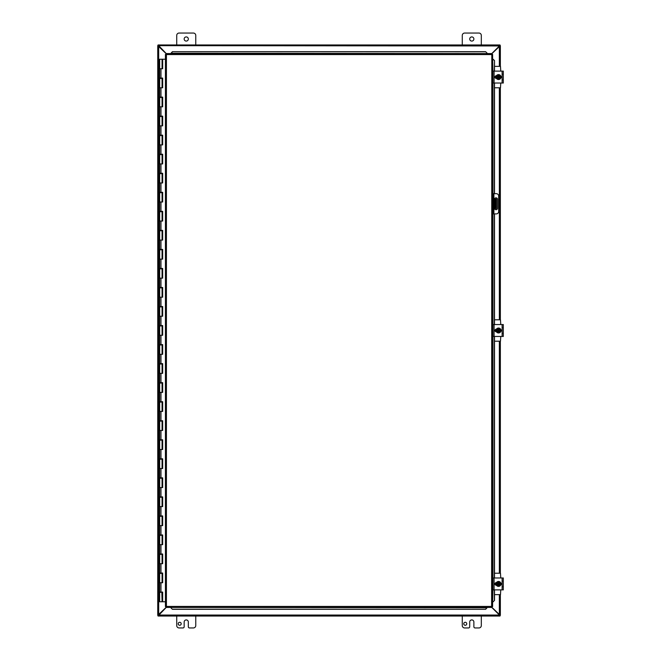 <?xml version="1.0" encoding="UTF-8"?>
<svg xmlns="http://www.w3.org/2000/svg" width="661" height="661" viewBox="0 0 661 661"><rect width="100%" height="100%" fill="white"/><g stroke="black" fill="none" stroke-linecap="round" stroke-linejoin="round"><path stroke-width="0.99" d="M176.727 44.948L176.727 35.43A2.38 2.38 0 0 1 179.106 33.05L193.384 33.05A2.38 2.38 0 0 1 195.763 35.43L195.763 44.948M188.327 38.999A2.082 2.082 0 0 1 185.204 40.8A2.082 2.082 0 0 1 185.204 37.198A2.082 2.082 0 0 1 188.327 38.999M462.279 44.948L462.279 35.43A2.38 2.38 0 0 1 464.658 33.05L478.936 33.05A2.38 2.38 0 0 1 481.315 35.43L481.315 44.948M473.879 38.999A2.082 2.082 0 0 1 470.756 40.8A2.082 2.082 0 0 1 470.756 37.198A2.082 2.082 0 0 1 473.879 38.999M181.197 623.777A1.487 1.487 0 0 1 178.957 625.075A1.487 1.487 0 0 1 178.957 622.488A1.487 1.487 0 0 1 181.197 623.777M195.763 616.052L195.763 625.57A2.38 2.38 0 0 1 193.384 627.95L189.517 627.95A1.19 1.19 0 0 1 188.327 626.76L188.327 622.001A2.082 2.082 0 0 0 186.245 619.919A2.082 2.082 0 0 0 184.163 622.001L184.163 626.76A1.19 1.19 0 0 1 182.973 627.95L179.106 627.95A2.38 2.38 0 0 1 176.727 625.57L176.727 616.052M496.353 208.546L495.651 208.546L496.353 208.546L496.353 204.976L495.651 204.976L495.651 208.546L494.544 208.546M495.651 204.976L495.651 199.027L496.353 199.027L494.544 199.027M495.651 202.596L496.353 202.596L496.353 199.027M496.353 202.596L496.353 204.976M466.749 623.777A1.487 1.487 0 0 1 464.509 625.075A1.487 1.487 0 0 1 464.509 622.488A1.487 1.487 0 0 1 466.749 623.777M481.315 616.052L481.315 625.57A2.38 2.38 0 0 1 478.936 627.95L475.069 627.95A1.19 1.19 0 0 1 473.879 626.76L473.879 622.001A2.082 2.082 0 0 0 471.797 619.919A2.082 2.082 0 0 0 469.715 622.001L469.715 626.76A1.19 1.19 0 0 1 468.525 627.95L464.658 627.95A2.38 2.38 0 0 1 462.279 625.57L462.279 616.052M491.784 53.574L499.41 45.948L158.045 45.659L158.045 44.973L166.258 53.574L491.809 53.574L491.619 54.574L492.619 54.384L492.619 606.616L491.619 606.426L491.809 607.426L166.233 607.426L158.045 616.027L158.632 615.052L499.41 615.052L491.784 607.426M499.41 615.052L499.997 616.027L499.41 615.052M499.997 616.027L158.045 616.027M499.41 45.948L499.997 44.973L499.41 45.948M158.045 44.973L499.997 44.973M166.233 53.748L157.739 45.65L158.69 46.212L158.69 614.788L157.739 615.35L166.233 607.252M499.352 66.364L499.352 46.212L500.303 45.65L491.809 53.748M491.809 607.252L500.303 615.35L499.352 614.788L499.352 594.636M500.352 615.35L500.352 594.636L500.303 615.35M157.739 615.35L157.739 45.65M500.352 45.65L500.352 66.364L500.303 45.65M500.352 87.781L500.352 319.792L500.352 87.781M500.352 341.208L500.352 573.219L500.352 341.208M492.619 213.9L493.321 213.9L493.321 211.52L492.619 211.52M493.321 213.9L496.295 213.9A2.38 2.38 0 0 0 498.675 211.52L498.675 196.053A2.38 2.38 0 0 0 496.295 193.673L492.619 193.673L493.321 193.673L493.321 211.52M497.493 199.325L497.493 208.248A1.487 1.487 0 0 1 496.006 209.735A1.487 1.487 0 0 1 494.519 208.248L494.519 199.325A1.487 1.487 0 0 1 496.006 197.837A1.487 1.487 0 0 1 497.493 199.325M170.992 607.913L172.422 609.318L170.992 607.913M172.422 609.194L485.62 609.318L487.05 607.773L170.992 607.426M487.05 607.426L485.62 609.194M493.106 601.857L494.511 600.428L493.106 601.857M492.966 589.876L492.619 601.857M494.387 600.428L494.387 589.876M494.387 577.978L494.387 336.449M494.387 324.551L494.387 213.9M494.387 193.673L494.387 83.022M494.387 71.124L494.511 60.572L492.982 59.143L494.387 60.572M492.966 71.124L492.619 59.143M487.05 53.087L485.62 51.682L487.05 53.087M485.62 51.806L172.422 51.682L170.992 53.227L487.05 53.574M170.992 53.574L172.422 51.806M494.511 600.428L494.511 589.876M494.511 577.978L494.511 336.449M494.511 324.551L494.511 213.9M494.511 193.673L494.511 83.022M494.511 71.124L494.511 60.572M172.422 609.318L485.62 609.318M485.62 51.682L172.422 51.682M166.266 607.393L166.423 606.426L165.424 606.616L166.423 606.426L166.233 607.426L166.423 606.426L491.619 606.426L491.809 53.574M165.457 54.417L166.423 54.574L166.233 53.574L166.423 54.574L165.424 54.384L166.423 54.574L166.423 606.426L165.457 606.583M492.585 54.417L491.619 54.574L492.619 54.384M492.585 606.583L491.619 606.426L491.809 607.426M165.424 606.616L165.424 54.384M491.619 606.426L492.619 606.616M496.006 585.225L496.006 584.663M496.006 583.192L496.006 582.63M500.765 589.876L500.476 594.636L494.511 594.636M494.511 573.219L500.476 573.219L500.765 577.978M503.31 589.876L503.31 577.978L492.899 577.978L492.899 589.876L503.31 589.876M503.112 581.25L503.31 580.3M503.31 587.555L503.112 586.604M496.452 585.266L496.32 585.266A1.339 1.339 0 0 1 494.982 583.927A1.339 1.339 0 0 1 496.32 582.589L496.452 582.589M500.807 582.961A1.339 1.339 0 0 1 500.807 584.894M498.171 585.712L496.989 584.82A1.785 1.785 0 0 0 498.171 585.679L498.171 582.176A1.785 1.785 0 0 0 496.989 583.035L497.502 582.143L498.89 582.143L498.89 585.679A1.785 1.785 0 0 0 498.89 582.176L499.559 582.143L500.592 583.927L499.559 585.712L498.171 585.712M498.89 582.548A1.429 1.429 0 0 1 498.89 585.307M498.171 585.307A1.429 1.429 0 0 1 498.171 582.548M496.989 583.035A1.785 1.785 0 0 0 496.989 584.82L496.469 583.927L496.989 583.035M501.005 583.927A2.479 2.479 0 0 1 497.295 586.067A2.479 2.479 0 0 1 497.295 581.787A2.479 2.479 0 0 1 501.005 583.927M496.006 331.797L496.006 331.235M496.006 329.765L496.006 329.203M500.765 336.449L500.476 341.208L494.511 341.208M494.511 319.792L500.476 319.792L500.765 324.551M492.899 324.84L492.899 336.16M492.899 336.449L503.31 336.449L503.31 324.551L492.899 324.551M503.112 327.823L503.31 326.873M503.31 334.127L503.112 333.177M496.452 331.839L496.32 331.839A1.339 1.339 0 0 1 494.982 330.5A1.339 1.339 0 0 1 496.32 329.161L496.452 329.161M500.807 329.533A1.339 1.339 0 0 1 500.807 331.467M498.171 332.285L496.989 331.392A1.785 1.785 0 0 0 498.171 332.252L498.171 328.748A1.785 1.785 0 0 0 496.989 329.608L497.502 328.715L498.89 328.715L498.89 332.252A1.785 1.785 0 0 0 498.89 328.748L499.559 328.715L500.592 330.5L499.559 332.285L498.171 332.285M498.89 329.12A1.429 1.429 0 0 1 498.89 331.88M498.171 331.88A1.429 1.429 0 0 1 498.171 329.12M496.989 329.608A1.785 1.785 0 0 0 496.989 331.392L496.469 330.5L496.989 329.608M501.005 330.5A2.479 2.479 0 0 1 497.295 332.64A2.479 2.479 0 0 1 497.295 328.36A2.479 2.479 0 0 1 501.005 330.5M496.006 78.37L496.006 77.808M496.006 76.337L496.006 75.775M500.765 83.022L500.476 87.781L494.511 87.781M494.511 66.364L500.476 66.364L500.765 71.124M503.31 83.022L503.31 71.124L492.899 71.124L492.899 83.022L503.31 83.022M503.112 74.396L503.31 73.445M503.31 80.7L503.112 79.75M496.452 78.411L496.32 78.411A1.339 1.339 0 0 1 494.982 77.073A1.339 1.339 0 0 1 496.32 75.734L496.452 75.734M500.807 76.106A1.339 1.339 0 0 1 500.807 78.039M498.171 78.857L496.989 77.965A1.785 1.785 0 0 0 498.171 78.824L498.171 75.321A1.785 1.785 0 0 0 496.989 76.18L497.502 75.288L498.89 75.288L498.89 78.824A1.785 1.785 0 0 0 498.89 75.321L499.559 75.288L500.592 77.073L499.559 78.857L498.171 78.857M498.89 75.693A1.429 1.429 0 0 1 498.89 78.452M498.171 78.452A1.429 1.429 0 0 1 498.171 75.693M496.989 76.18A1.785 1.785 0 0 0 496.989 77.965L496.469 77.073L496.989 76.18M501.005 77.073A2.479 2.479 0 0 1 497.295 79.213A2.479 2.479 0 0 1 497.295 74.933A2.479 2.479 0 0 1 501.005 77.073M162.061 59.226L162.68 59.226L162.68 68.744L159.681 68.744L162.061 68.744L162.061 59.226L159.681 59.226L159.681 78.072L162.68 78.072L162.68 87.781L159.681 87.781L162.061 87.781L162.061 78.452L159.681 78.452L159.681 97.109L162.68 97.109L162.68 106.818L159.681 106.818L162.061 106.818L162.061 97.489L159.681 97.489L159.681 116.146L162.68 116.146L162.68 125.854L159.681 125.854L162.061 125.854L162.061 116.526L159.681 116.526L159.681 135.183L162.68 135.183L162.68 144.891L159.681 144.891L162.061 144.891L162.061 135.563L159.681 135.563L159.681 154.22L162.68 154.22L162.68 163.928L159.681 163.928L162.061 163.928L162.061 154.6L159.681 154.6L159.681 173.256L162.68 173.256L162.68 182.965L159.681 182.965L162.061 182.965L162.061 173.636L159.681 173.636L159.681 192.293L162.68 192.293L162.68 202.002L159.681 202.002L162.061 202.002L162.061 192.673L159.681 192.673L159.681 211.33L162.68 211.33L162.68 221.038L159.681 221.038L162.061 221.038L162.061 211.71L159.681 211.71L159.681 230.367L162.68 230.367L162.68 240.075L159.681 240.075L162.061 240.075L162.061 230.747L159.681 230.747L159.681 249.404L162.68 249.404L162.68 259.112L159.681 259.112L162.061 259.112L162.061 249.784L159.681 249.784L159.681 268.44L162.68 268.44L162.68 278.149L159.681 278.149L162.061 278.149L162.061 268.82L159.681 268.82L159.681 287.477L162.68 287.477L162.68 297.186L159.681 297.186L162.061 297.186L162.061 287.857L159.681 287.857L159.681 306.514L162.68 306.514L162.68 316.222L159.681 316.222L162.061 316.222L162.061 306.894L159.681 306.894L159.681 325.551L162.68 325.551L162.68 335.259L159.681 335.259L162.061 335.259L162.061 325.931L159.681 325.931L159.681 344.588L162.68 344.588L162.68 354.296L159.681 354.296L162.061 354.296L162.061 344.968L159.681 344.968L159.681 363.624L162.68 363.624L162.68 373.333L159.681 373.333L162.061 373.333L162.061 364.004L159.681 364.004L159.681 382.661L162.68 382.661L162.68 392.37L159.681 392.37L162.061 392.37L162.061 383.041L159.681 383.041L159.681 401.698L162.68 401.698L162.68 411.406L159.681 411.406L162.061 411.406L162.061 402.078L159.681 402.078L159.681 420.735L162.68 420.735L162.68 430.443L159.681 430.443L162.061 430.443L162.061 421.115L159.681 421.115L159.681 439.772L162.68 439.772L162.68 449.48L159.681 449.48L162.061 449.48L162.061 440.152L159.681 440.152L159.681 458.808L162.68 458.808L162.68 468.517L159.681 468.517L162.061 468.517L162.061 459.188L159.681 459.188L159.681 477.845L162.68 477.845L162.68 487.554L159.681 487.554L162.061 487.554L162.061 478.225L159.681 478.225L159.681 496.882L162.68 496.882L162.68 506.59L159.681 506.59L162.061 506.59L162.061 497.262L159.681 497.262L159.681 515.919L162.68 515.919L162.68 525.627L159.681 525.627L162.061 525.627L162.061 516.299L159.681 516.299L159.681 534.956L162.68 534.956L162.68 544.664L159.681 544.664L162.061 544.664L162.061 535.336L159.681 535.336L159.681 553.992L162.68 553.992L162.68 563.701L159.681 563.701L162.061 563.701L162.061 554.372L159.681 554.372L159.681 573.029L162.68 573.029L162.68 582.738L159.681 582.738L162.061 582.738L162.061 573.409L159.681 573.409L159.681 592.066L162.68 592.066L162.68 601.774L165.424 601.774M162.581 78.072L161.838 78.452M162.581 97.109L161.838 97.489M162.581 116.146L161.838 116.526M162.581 135.183L161.838 135.563M162.581 154.22L161.838 154.6M162.581 173.256L161.838 173.636M162.581 192.293L161.838 192.673M162.581 211.33L161.838 211.71M162.581 230.367L161.838 230.747M162.581 249.404L161.838 249.784M162.581 268.44L161.838 268.82M162.581 287.477L161.838 287.857M162.581 306.514L161.838 306.894M162.581 325.551L161.838 325.931M162.581 344.588L161.838 344.968M162.581 363.624L161.838 364.004M162.581 382.661L161.838 383.041M162.581 401.698L161.838 402.078M162.581 420.735L161.838 421.115M162.581 439.772L161.838 440.152M162.581 458.808L161.838 459.188M162.581 477.845L161.838 478.225M162.581 496.882L161.838 497.262M162.581 515.919L161.838 516.299M162.581 534.956L161.838 535.336M162.581 553.992L161.838 554.372M162.581 573.029L161.838 573.409M162.581 592.066L159.681 592.446L159.681 601.774L162.631 601.774L162.631 592.066M161.838 592.446L162.061 601.774M162.631 68.744L162.631 59.226M162.631 87.781L162.631 78.072M162.631 106.818L162.631 97.109M162.631 125.854L162.631 116.146M162.631 144.891L162.631 135.183M162.631 163.928L162.631 154.22M162.631 182.965L162.631 173.256M162.631 202.002L162.631 192.293M162.631 221.038L162.631 211.33M162.631 240.075L162.631 230.367M162.631 259.112L162.631 249.404M162.631 278.149L162.631 268.44M162.631 297.186L162.631 287.477M162.631 316.222L162.631 306.514M162.631 335.259L162.631 325.551M162.631 354.296L162.631 344.588M162.631 373.333L162.631 363.624M162.631 392.37L162.631 382.661M162.631 411.406L162.631 401.698M162.631 430.443L162.631 420.735M162.631 449.48L162.631 439.772M162.631 468.517L162.631 458.808M162.631 487.554L162.631 477.845M162.631 506.59L162.631 496.882M162.631 525.627L162.631 515.919M162.631 544.664L162.631 534.956M162.631 563.701L162.631 553.992M162.631 582.738L162.631 573.029M165.424 59.226L162.68 59.226M495.056 199.027L495.056 208.546M499.352 573.219L499.352 341.208M499.352 319.792L499.352 87.781M492.619 196.053L493.321 196.053M493.916 213.9L493.916 193.673M492.966 83.022L492.966 193.673M492.966 213.9L492.966 324.551M492.966 336.449L492.966 577.978M491.619 54.574L166.423 54.574M502.12 577.978L502.12 589.876M494.089 589.876L494.089 577.978M502.12 324.551L502.12 336.449M494.089 336.449L494.089 324.551M501.162 77.097L501.129 76.651M502.12 71.124L502.12 83.022M494.089 83.022L494.089 71.124M160.97 68.744L160.97 78.072M160.97 87.781L160.97 97.109M160.97 106.818L160.97 116.146M160.97 125.854L160.97 135.183M160.97 144.891L160.97 154.22M160.97 163.928L160.97 173.256M160.97 182.965L160.97 192.293M160.97 202.002L160.97 211.33M160.97 221.038L160.97 230.367M160.97 240.075L160.97 249.404M160.97 259.112L160.97 268.44M160.97 278.149L160.97 287.477M160.97 297.186L160.97 306.514M160.97 316.222L160.97 325.551M160.97 335.259L160.97 344.588M160.97 354.296L160.97 363.624M160.97 373.333L160.97 382.661M160.97 392.37L160.97 401.698M160.97 411.406L160.97 420.735M160.97 430.443L160.97 439.772M160.97 449.48L160.97 458.808M160.97 468.517L160.97 477.845M160.97 487.554L160.97 496.882M160.97 506.59L160.97 515.919M160.97 525.627L160.97 534.956M160.97 544.664L160.97 553.992M160.97 563.701L160.97 573.029M160.97 582.738L160.97 592.066M495.94 584.407L496.138 585.018M501.121 583.456L501.162 583.952M496.262 585.266L496.262 582.589M495.948 583.415L496.105 582.919M495.99 584.613L496.147 585.035M495.915 330.26L495.948 330.987M501.121 330.029L501.162 330.525M496.262 331.839L496.262 329.161M496.138 331.591L495.94 330.963M495.948 329.988L496.105 329.492M495.99 331.186L496.147 331.607M495.99 77.758L496.262 75.734L496.138 78.163M495.948 76.56L496.105 76.065"/></g></svg>
